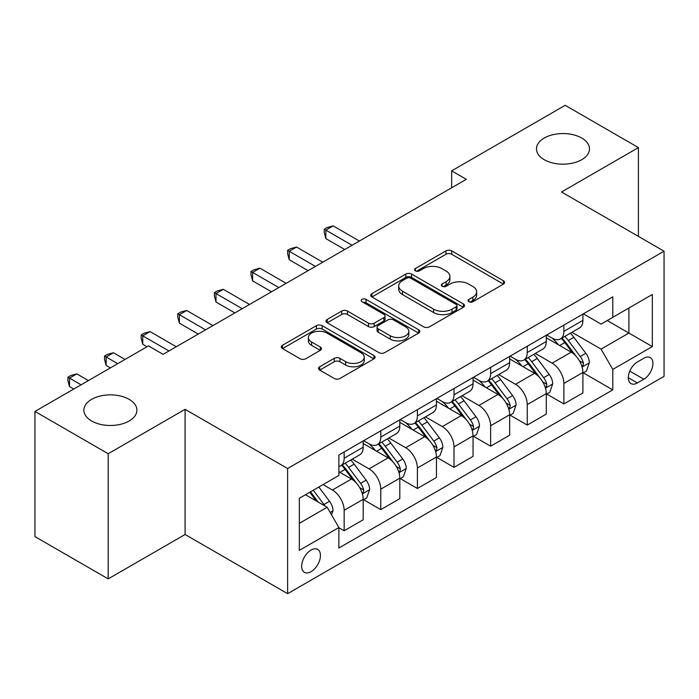 <?xml version="1.0" encoding="UTF-8"?>
<svg xmlns="http://www.w3.org/2000/svg" width="699" height="699" viewBox="0 0 699 699"><rect width="100%" height="100%" fill="white"/><g stroke="black" fill="none" stroke-linecap="round" stroke-linejoin="round"><path stroke-width="1.05" d="M468.88 301.723A2.848 1.643 0 0 0 472.908 301.723L503.463 284.091A4.063 2.35 0 0 0 504.652 282.431A4.063 2.35 0 0 0 503.463 280.771L451.703 250.889A4.063 2.35 0 0 0 445.953 250.889L415.398 268.521A2.848 1.643 0 0 0 414.568 269.683A2.848 1.643 0 0 0 415.398 270.845A2.848 1.643 0 0 0 419.426 270.845L423.384 268.565A13.01 7.514 0 0 1 441.785 268.565L446.093 271.055A13.01 7.514 0 0 1 449.911 276.367A13.01 7.514 0 0 1 446.093 281.68L442.144 283.96A2.848 1.643 0 0 0 441.305 285.122A2.848 1.643 0 0 0 442.144 286.284A2.848 1.643 0 0 0 446.172 286.284L450.121 284.004A13.01 7.514 0 0 1 468.522 284.004L472.839 286.494A13.01 7.514 0 0 1 476.648 291.806A13.01 7.514 0 0 1 472.839 297.119L468.88 299.399A2.848 1.643 0 0 0 468.05 300.561A2.848 1.643 0 0 0 468.88 301.723L468.88 299.399M129.132 399.347A26.518 15.308 0 0 0 100.237 396.036A26.518 15.308 0 0 0 83.871 410.173A26.518 15.308 0 0 0 91.639 420.999A26.518 15.308 0 0 0 120.534 424.319A26.518 15.308 0 0 0 136.899 410.173A26.518 15.308 0 0 0 129.132 399.347M581.734 138.044A26.518 15.308 0 0 0 552.839 134.724A26.518 15.308 0 0 0 536.474 148.87A26.518 15.308 0 0 0 544.233 159.695A26.518 15.308 0 0 0 573.128 163.007A26.518 15.308 0 0 0 589.502 148.87A26.518 15.308 0 0 0 581.734 138.044M311.055 571.695A13.255 7.654 120 0 0 319.714 560.013A13.255 7.654 120 0 0 317.678 549.388A13.255 7.654 120 0 0 311.055 550.043A13.255 7.654 120 0 0 302.387 561.725A13.255 7.654 120 0 0 304.423 572.35A13.255 7.654 120 0 0 311.055 571.695M319.723 366.765A4.063 2.35 0 0 0 318.526 368.425A4.063 2.35 0 0 0 319.723 370.086L334.244 378.465A4.063 2.35 0 0 0 339.994 378.465L373.921 358.875A4.063 2.35 0 0 0 375.11 357.215A4.063 2.35 0 0 0 373.921 355.555L322.16 325.673A4.063 2.35 0 0 0 316.411 325.673L282.483 345.262A4.063 2.35 0 0 0 281.295 346.922A4.063 2.35 0 0 0 282.483 348.583L300.02 358.709A4.063 2.35 0 0 0 305.778 358.709L320.299 350.33A4.063 2.35 0 0 0 321.488 348.67A4.063 2.35 0 0 0 320.299 347.01L311.597 341.986A10.878 6.282 0 0 1 308.408 337.547A10.878 6.282 0 0 1 315.127 331.745A10.878 6.282 0 0 1 326.983 333.1L361.051 352.777A10.878 6.282 0 0 1 364.24 357.215A10.878 6.282 0 0 1 357.53 363.017A10.878 6.282 0 0 1 345.673 361.654L339.994 358.377A4.063 2.35 0 0 0 334.244 358.377L319.723 366.765L319.723 370.086M185.086 409.326L108.188 453.73L34.95 411.44L34.95 536.605L108.188 578.886L185.086 534.49L287.612 593.687L287.612 468.522L185.086 409.326L185.086 534.49M638.414 236.393L638.414 147.603L561.515 191.998L664.05 251.194L287.612 468.522M638.414 147.603L565.185 105.313L451.668 170.853L451.668 187.769M34.95 411.44L148.468 345.909L163.112 354.358L466.312 179.311L451.668 170.853M423.664 326.835A4.063 2.35 0 0 0 429.422 326.835L463.35 307.245A4.063 2.35 0 0 0 464.538 305.585A4.063 2.35 0 0 0 463.35 303.925L411.589 274.043A4.063 2.35 0 0 0 405.839 274.043L371.912 293.632A4.063 2.35 0 0 0 370.715 295.293A4.063 2.35 0 0 0 371.912 296.953L423.664 326.835M363.131 302.344A2.848 1.643 0 0 1 366.014 302.746L366.014 299.364L418.64 329.745A4.063 2.35 0 0 1 419.828 331.405A4.063 2.35 0 0 1 418.64 333.065L384.703 352.654A4.063 2.35 0 0 1 378.954 352.654L327.193 322.772L327.193 319.452A4.063 2.35 0 0 0 326.005 321.112A4.063 2.35 0 0 0 327.193 322.772M327.193 319.452L341.715 311.064A4.063 2.35 0 0 1 347.464 311.064L368.46 323.183A4.063 2.35 0 0 0 374.21 323.183L383.847 317.626A4.063 2.35 0 0 0 385.035 315.965A4.063 2.35 0 0 0 383.847 314.305L361.986 301.688A2.848 1.643 0 0 1 361.156 300.526A2.848 1.643 0 0 1 362.912 299.006A2.848 1.643 0 0 1 366.014 299.364M643.84 358.255L637.392 361.977A12.844 7.418 120 0 0 629.004 373.292A12.844 7.418 120 0 0 630.97 383.585A12.844 7.418 120 0 0 637.392 382.947L643.84 379.225A12.844 7.418 120 0 0 652.228 367.91A12.844 7.418 120 0 0 650.262 357.617A12.844 7.418 120 0 0 643.84 358.255M287.612 593.687L664.05 376.35L664.05 251.194M583.342 313.851L601.07 324.091L612.787 317.32L612.787 296.857L338.884 454.997L338.884 475.46L299.329 498.291L299.329 550.384L338.884 527.553L338.884 548.016L612.787 389.885L612.787 369.413L601.07 349.116L571.939 332.305M612.787 317.32L652.333 294.489L652.333 346.582L612.787 369.413M108.188 453.73L108.188 578.886M607.221 320.535L628.899 333.056L628.899 308.023L652.333 294.489M601.07 349.116L628.899 333.056L652.333 346.582M299.329 523.324L327.167 507.256L305.48 494.743M338.884 527.719L344.153 530.768L344.153 510.305A16.575 9.568 -120 0 0 332.436 490.008L323.06 484.59M344.153 530.768L363.192 519.776L363.192 499.304A16.575 9.568 -120 0 0 351.475 479.016L338.884 471.738M363.637 499.733L380.772 509.623L380.772 489.16A16.575 9.568 -120 0 0 369.055 468.863L352.226 459.147M380.772 509.623L399.811 498.632L399.811 478.168A16.575 9.568 -120 0 0 388.094 457.871L363.192 443.498M400.256 478.588L417.39 488.487L417.39 468.015A16.575 9.568 -120 0 0 405.673 447.727L388.845 438.011M417.39 488.487L436.429 477.487L436.429 457.024A16.575 9.568 -120 0 0 424.712 436.726L399.811 422.353M436.875 457.452L454.009 467.343L454.009 446.879A16.575 9.568 -120 0 0 442.292 426.582L425.464 416.866M454.009 467.343L473.048 456.351L473.048 435.888A16.575 9.568 -120 0 0 461.331 415.59L436.429 401.209M473.485 436.307L490.628 446.198L490.628 425.735A16.575 9.568 -120 0 0 478.911 405.437L462.083 395.73M490.628 446.198L509.667 435.206L509.667 414.743A16.575 9.568 -120 0 0 497.95 394.446L473.048 380.073M510.104 415.162L527.247 425.062L527.247 404.599A16.575 9.568 -120 0 0 515.53 384.301L498.702 374.585M527.247 425.062L546.286 414.07L546.286 393.598A16.575 9.568 -120 0 0 534.569 373.301L509.667 358.928M546.723 394.026L563.866 403.917L563.866 383.454A16.575 9.568 -120 0 0 552.149 363.157L535.32 353.441M563.866 403.917L582.905 392.925L582.905 372.462A16.575 9.568 -120 0 0 571.188 352.165L546.286 337.792M546.723 334.996L552.149 338.124A16.575 9.568 -120 0 0 560.432 338.945A16.575 9.568 -120 0 0 563.866 331.361L563.866 325.105M510.104 356.141L515.53 359.269A16.575 9.568 -120 0 0 523.813 360.09A16.575 9.568 -120 0 0 527.247 352.506L527.247 346.241M473.485 377.277L478.911 380.405A16.575 9.568 -120 0 0 487.194 381.226A16.575 9.568 -120 0 0 490.628 373.642L490.628 367.386M436.866 398.421L442.292 401.549A16.575 9.568 -120 0 0 450.575 402.371A16.575 9.568 -120 0 0 454.009 394.786L454.009 388.53M400.256 419.566L405.673 422.694A16.575 9.568 -120 0 0 413.957 423.515A16.575 9.568 -120 0 0 417.39 415.922L417.39 409.666M363.637 440.702L369.055 443.83A16.575 9.568 -120 0 0 377.338 444.651A16.575 9.568 -120 0 0 380.772 437.067L380.772 430.811M583.342 372.882L612.787 389.885M560.432 338.945L579.471 327.953A16.575 9.568 -120 0 0 582.905 320.369L582.905 314.113M523.813 360.09L542.852 349.098A16.575 9.568 -120 0 0 546.286 341.505L546.286 335.249M487.194 381.226L506.233 370.234A16.575 9.568 -120 0 0 509.667 362.65L509.667 356.394M450.575 402.371L469.614 391.379A16.575 9.568 -120 0 0 473.048 383.795L473.048 377.53M413.957 423.515L432.996 412.515A16.575 9.568 -120 0 0 436.429 404.931L436.429 398.675M377.338 444.651L396.385 433.66A16.575 9.568 -120 0 0 399.811 426.075L399.811 419.819M338.884 466.46A16.575 9.568 -120 0 0 340.719 465.796L359.767 454.804A16.575 9.568 -120 0 0 363.192 447.211L363.192 440.955M340.719 465.796A16.575 9.568 -120 0 0 344.153 458.212L344.153 451.947M327.167 507.256L338.884 527.553M470.025 302.125L472.839 300.5A13.01 7.514 0 0 0 476.648 295.188L476.648 291.806M449.911 276.367L449.911 279.749A13.01 7.514 0 0 1 446.093 285.061L443.28 286.686M503.411 284.117L451.703 254.27A4.063 2.35 0 0 0 445.953 254.27L416.534 271.247M463.297 307.28L411.589 277.424A4.063 2.35 0 0 0 405.839 277.424L371.964 296.988M456.159 306.747A2.848 1.643 0 0 0 456.997 305.585A2.848 1.643 0 0 0 456.159 304.423L410.732 278.193A2.848 1.643 0 0 0 406.704 278.193L402.537 280.605A13.01 7.514 0 0 0 398.718 285.917A13.01 7.514 0 0 0 402.537 291.23L433.59 309.159A13.01 7.514 0 0 0 451.991 309.159L456.159 306.747L456.159 310.129A2.848 1.643 0 0 0 456.997 308.967L456.997 305.585M398.718 285.917L398.718 289.299A13.01 7.514 0 0 0 402.537 294.611L402.537 291.23M456.159 310.129L451.991 312.54A13.01 7.514 0 0 1 433.59 312.54L402.537 294.611M327.254 322.798L341.715 314.445L341.715 311.064M385.035 315.965L385.035 319.347A4.063 2.35 0 0 1 383.847 321.007L374.21 326.564A4.063 2.35 0 0 1 368.46 326.564L347.464 314.445A4.063 2.35 0 0 0 341.715 314.445M366.014 302.746L418.579 333.091M390.243 335.756A10.878 6.282 0 0 0 402.091 337.119A10.878 6.282 0 0 0 408.81 331.317A10.878 6.282 0 0 0 405.621 326.879L393.616 319.95A4.063 2.35 0 0 0 387.866 319.95L378.238 325.507A4.063 2.35 0 0 0 377.041 327.167A4.063 2.35 0 0 0 378.238 328.827L390.243 335.756L390.243 339.146A10.878 6.282 0 0 0 402.091 340.5A10.878 6.282 0 0 0 408.81 334.699L408.81 331.317M377.041 327.167L377.041 330.548A4.063 2.35 0 0 0 378.238 332.208L378.238 328.827M390.243 339.146L378.238 332.208M364.24 357.215L364.24 360.597A10.878 6.282 0 0 1 357.53 366.398A10.878 6.282 0 0 1 345.673 365.044L339.994 361.759A4.063 2.35 0 0 0 334.244 361.759L319.775 370.112M308.408 337.547L308.408 340.929A10.878 6.282 0 0 0 311.597 345.367L311.597 341.986M320.238 350.356L311.597 345.367M373.869 358.91L322.16 329.054A4.063 2.35 0 0 0 316.411 329.054L282.536 348.618M582.905 373.135L586.417 371.108L589.344 362.65A10.974 6.335 -120 0 0 585.841 353.301L573.87 337.32A31.691 18.296 -120 0 0 570.419 333.178M558.51 344.843A31.691 18.296 -120 0 0 552.027 338.054M581.9 366.416L583.184 365.035L583.42 363.122A10.974 6.335 -120 0 0 580.275 356.516L568.304 340.535A31.691 18.296 -120 0 0 564.853 336.394M561.9 338.098A26.309 15.186 60 0 1 566.216 343.008L576.352 356.525M359.382 241.041L333.17 225.908L325.848 230.137L325.848 238.595L344.738 249.499M561.332 338.421A31.691 18.296 60 0 1 564.792 342.562L572.752 353.187M325.848 238.595L324.231 232.592L324.231 229.211L352.06 245.27M324.231 229.211L327.167 227.516L333.17 225.908M546.286 394.28L549.798 392.253L552.726 383.795A10.974 6.335 -120 0 0 549.222 374.446L537.26 358.465A31.691 18.296 -120 0 0 533.8 354.323M521.891 365.988A31.691 18.296 -120 0 0 515.408 359.199M545.29 387.552L546.566 386.171L546.801 384.258A10.974 6.335 -120 0 0 543.656 377.652L531.694 361.68A31.691 18.296 -120 0 0 528.234 357.538M525.281 359.242A26.309 15.186 60 0 1 529.597 364.144L539.733 377.67M322.763 262.186L296.551 247.053L289.229 251.282L289.229 259.731L308.119 270.644M524.713 359.566A31.691 18.296 60 0 1 528.173 363.707L536.133 374.332M289.229 259.731L287.612 253.728L287.612 250.347L315.441 266.415M287.612 250.347L290.548 248.661L296.551 247.053M509.667 415.416L513.18 413.389L516.115 404.931A10.974 6.335 -120 0 0 512.612 395.582L500.641 379.609A31.691 18.296 -120 0 0 497.181 375.468M485.272 387.132A31.691 18.296 -120 0 0 478.789 380.335M508.671 408.697L509.947 407.316L510.183 405.403A10.974 6.335 -120 0 0 507.046 398.797L495.075 382.816A31.691 18.296 -120 0 0 491.615 378.675M488.662 380.378A26.309 15.186 60 0 1 492.987 385.289L503.114 398.814M286.153 283.331L259.932 268.189L252.61 272.418L252.61 280.876L271.5 291.78M488.103 380.71A31.691 18.296 60 0 1 491.554 384.852L499.514 395.468M252.61 280.876L250.993 274.873L250.993 271.492L278.822 287.56M250.993 271.492L253.929 269.797L259.932 268.189M473.048 436.56L476.561 434.533L479.497 426.075A10.974 6.335 -120 0 0 475.993 416.726L464.022 400.745A31.691 18.296 -120 0 0 460.562 396.604M448.662 408.268A31.691 18.296 -120 0 0 442.17 401.479M472.052 429.833L473.328 428.461L473.564 426.539A10.974 6.335 -120 0 0 470.427 419.942L458.457 403.961A31.691 18.296 -120 0 0 454.997 399.819M452.043 401.523A26.309 15.186 60 0 1 456.368 406.434L466.495 419.95M249.534 304.467L223.313 289.334L215.991 293.563L215.991 302.02L234.881 312.925M451.484 401.846A31.691 18.296 60 0 1 454.935 405.988L462.895 416.613M215.991 302.02L214.383 296.009L214.383 292.628L242.203 308.696M214.383 292.628L217.31 290.941L223.313 289.334M436.429 457.705L439.951 455.669L442.878 447.211A10.974 6.335 -120 0 0 439.374 437.862L427.404 421.89A31.691 18.296 -120 0 0 423.944 417.749M412.043 429.413A31.691 18.296 -120 0 0 405.551 422.624M435.433 450.977L436.709 449.597L436.945 447.683A10.974 6.335 -120 0 0 433.808 441.078L421.838 425.106A31.691 18.296 -120 0 0 418.378 420.964M415.424 422.659A26.309 15.186 60 0 1 419.75 427.57L429.876 441.095M212.915 325.612L186.694 310.47L179.372 314.699L179.372 323.156L198.263 334.07M414.865 422.991A31.691 18.296 60 0 1 418.317 427.133L426.276 437.757M179.372 323.156L177.764 317.154L177.764 313.772L205.593 329.841M177.764 313.772L180.692 312.077L186.694 310.47M399.811 478.841L403.332 476.814L406.259 468.356A10.974 6.335 -120 0 0 402.755 459.007L390.785 443.026A31.691 18.296 -120 0 0 387.325 438.885M375.424 450.549A31.691 18.296 -120 0 0 368.932 443.76M398.814 472.122L400.09 470.742L400.326 468.828A10.974 6.335 -120 0 0 397.189 462.222L385.219 446.242A31.691 18.296 -120 0 0 381.759 442.1M378.814 443.804A26.309 15.186 60 0 1 383.131 448.714L393.257 462.231M176.297 346.748L150.075 331.614L142.753 335.843L142.753 344.301L147 346.748M378.246 444.127A31.691 18.296 60 0 1 381.706 448.269L389.658 458.894M142.753 344.301L141.146 338.299L141.146 334.917L168.975 350.977M141.146 334.917L144.073 333.222L150.075 331.614M363.192 499.986L366.713 497.959L369.64 489.501A10.974 6.335 -120 0 0 366.136 480.152L354.166 464.171A31.691 18.296 -120 0 0 350.706 460.029M362.196 493.258L363.471 491.878L363.716 489.964A10.974 6.335 -120 0 0 360.57 483.359L348.6 467.386A31.691 18.296 -120 0 0 345.14 463.245M342.195 464.949A26.309 15.186 60 0 1 346.512 469.859L356.639 483.376M125.034 359.435L113.456 352.759L106.134 356.988L106.134 365.437L110.381 367.892M341.628 465.272A31.691 18.296 60 0 1 345.088 469.413L353.039 480.038M106.134 365.437L104.527 359.435L104.527 356.053L117.703 363.663M104.527 356.053L107.454 354.367L113.456 352.759M331.553 514.866L333.021 510.637A10.974 6.335 -120 0 0 329.517 501.288L318.84 487.028M88.415 380.579L76.838 373.895L69.516 378.124L69.516 386.582L73.762 389.037M324.948 505.98A10.974 6.335 -120 0 0 323.952 504.503L313.274 490.244M310.522 491.834L318.194 502.083M309.753 492.279L316.263 500.965M69.516 386.582L67.908 380.579L67.908 377.198L81.084 384.808M67.908 377.198L70.835 375.503L76.838 373.895M332.436 490.008L351.475 479.016M369.055 468.863L388.094 457.871M405.673 447.727L424.712 436.726M442.292 426.582L461.331 415.59M478.911 405.437L497.95 394.446M515.53 384.301L534.569 373.301M552.149 363.157L571.188 352.165M563.866 331.361L582.905 320.369M563.866 383.454L582.905 372.462M527.247 404.599L546.286 393.598M527.247 352.506L546.286 341.505M490.628 425.735L509.667 414.743M490.628 373.642L509.667 362.65M454.009 446.879L473.048 435.888M454.009 394.786L473.048 383.795M417.39 468.015L436.429 457.024M417.39 415.922L436.429 404.931M380.772 489.16L399.811 478.168M380.772 437.067L399.811 426.075M344.153 510.305L363.192 499.304M344.153 458.212L363.192 447.211M629.79 371.117L643.84 379.225M628.314 377.705L637.392 382.947M472.839 300.5L472.839 297.119M442.144 286.284L442.144 283.96M446.093 285.061L446.093 281.68M415.398 270.845L415.398 268.521M445.953 254.27L445.953 250.889M451.703 254.27L451.703 250.889M503.463 284.091L503.463 280.771M371.912 296.953L371.912 293.632M405.839 277.424L405.839 274.043M411.589 277.424L411.589 274.043M463.35 307.245L463.35 303.925M433.59 312.54L433.59 309.159M451.991 312.54L451.991 309.159M347.464 314.445L347.464 311.064M368.46 326.564L368.46 323.183M374.21 326.564L374.21 323.183M383.847 321.007L383.847 317.626M418.64 333.065L418.64 329.745M334.244 361.759L334.244 358.377M339.994 361.759L339.994 358.377M345.673 365.044L345.673 361.654M320.299 350.33L320.299 347.01M282.483 348.583L282.483 345.262M316.411 329.054L316.411 325.673M322.16 329.054L322.16 325.673M373.921 358.875L373.921 355.555M582.084 367.01L589.274 362.86M568.304 340.535L573.87 337.32M559.681 345.516L564.792 342.562M580.275 356.516L585.841 353.301M579.41 360.798L583.42 363.122M545.465 388.155L552.656 384.004M531.694 361.68L537.26 358.465M523.062 366.66L528.173 363.707M543.656 377.652L549.222 374.446M542.791 381.942L546.801 384.258M508.846 409.299L516.037 405.14M495.075 382.816L500.641 379.609M486.443 387.805L491.554 384.852M507.046 398.797L512.612 395.582M506.172 403.087L510.183 405.403M472.227 430.435L479.418 426.285M458.457 403.961L464.022 400.745M449.824 408.941L454.935 405.988M470.427 419.942L475.993 416.726M469.553 424.223L473.564 426.539M435.608 451.58L442.799 447.43M421.838 425.106L427.404 421.89M413.205 430.086L418.317 427.133M433.808 441.078L439.374 437.862M432.934 445.368L436.945 447.683M398.989 472.716L406.189 468.566M385.219 446.242L390.785 443.026M376.586 451.222L381.706 448.269M397.189 462.222L402.755 459.007M396.316 466.504L400.326 468.828M362.379 493.861L369.57 489.711M348.6 467.386L354.166 464.171M339.967 472.367L345.088 469.413M360.57 483.359L366.136 480.152M359.697 487.649L363.716 489.964M330.164 512.454L332.951 510.847M323.952 504.503L329.517 501.288"/></g></svg>
